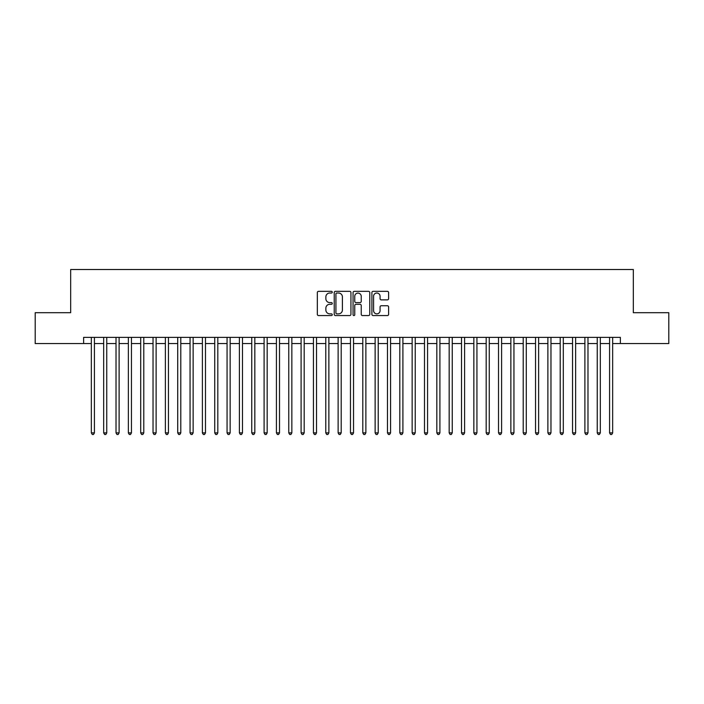 <?xml version="1.0" encoding="UTF-8"?>
<svg xmlns="http://www.w3.org/2000/svg" width="704" height="704" viewBox="0 0 704 704"><rect width="100%" height="100%" fill="white"/><g stroke="black" fill="none" stroke-linecap="round" stroke-linejoin="round"><path stroke-width="1.06" d="M332.262 292.186A0.845 0.845 0 0 0 331.408 291.333L318.542 291.333A1.214 1.214 0 0 0 317.328 292.547L317.328 314.345A1.214 1.214 0 0 0 318.542 315.559L331.408 315.559A0.845 0.845 0 0 0 332.262 314.714A0.845 0.845 0 0 0 331.408 313.861L329.745 313.861A3.872 3.872 0 0 1 325.873 309.989L325.873 308.167A3.872 3.872 0 0 1 329.745 304.295L331.408 304.295A0.845 0.845 0 0 0 332.262 303.45A0.845 0.845 0 0 0 331.408 302.597L329.745 302.597A3.872 3.872 0 0 1 325.873 298.725L325.873 296.903A3.872 3.872 0 0 1 329.745 293.031L331.408 293.031A0.845 0.845 0 0 0 332.262 292.186M387.394 299.878A1.214 1.214 0 0 0 388.608 298.663L388.608 292.547A1.214 1.214 0 0 0 387.394 291.333L373.102 291.333A1.214 1.214 0 0 0 371.897 292.547L371.897 314.345A1.214 1.214 0 0 0 373.102 315.559L387.394 315.559A1.214 1.214 0 0 0 388.608 314.345L388.608 306.962A1.214 1.214 0 0 0 387.394 305.747L381.278 305.747A1.214 1.214 0 0 0 380.072 306.962L380.072 310.622A3.238 3.238 0 0 1 376.825 313.861A3.238 3.238 0 0 1 373.586 310.622L373.586 296.27A3.238 3.238 0 0 1 376.825 293.031A3.238 3.238 0 0 1 380.072 296.27L380.072 298.663A1.214 1.214 0 0 0 381.278 299.878L387.394 299.878M83.626 343.552L35.2 343.552L35.2 312.699L70.673 312.699L70.673 269.518L633.327 269.518L633.327 312.699L668.8 312.699L668.8 343.552L620.374 343.552L620.374 337.374L83.626 337.374L83.626 343.552L91.344 343.552M350.944 292.547A1.214 1.214 0 0 0 349.73 291.333L335.438 291.333A1.214 1.214 0 0 0 334.224 292.547L334.224 314.345A1.214 1.214 0 0 0 335.438 315.559L349.73 315.559A1.214 1.214 0 0 0 350.944 314.345L350.944 292.547M354.27 291.333L368.562 291.333A1.214 1.214 0 0 1 369.776 292.547L369.776 314.345A1.214 1.214 0 0 1 368.562 315.559L362.446 315.559A1.214 1.214 0 0 1 361.231 314.345L361.231 305.51A1.214 1.214 0 0 0 360.026 304.295L355.969 304.295A1.214 1.214 0 0 0 354.754 305.51L354.754 314.714A0.845 0.845 0 0 1 353.91 315.559A0.845 0.845 0 0 1 353.056 314.714L353.056 292.547A1.214 1.214 0 0 1 354.27 291.333M94.424 343.552L103.682 343.552M106.762 343.552L116.019 343.552M119.108 343.552L128.357 343.552M131.446 343.552L140.694 343.552M143.783 343.552L153.032 343.552M156.121 343.552L165.378 343.552M168.458 343.552L177.716 343.552M180.796 343.552L190.054 343.552M193.134 343.552L202.391 343.552M205.48 343.552L214.729 343.552M217.818 343.552L227.066 343.552M230.155 343.552L239.404 343.552M242.493 343.552L251.75 343.552M254.83 343.552L264.088 343.552M267.168 343.552L276.426 343.552M279.506 343.552L288.763 343.552M291.852 343.552L301.101 343.552M304.19 343.552L313.438 343.552M316.527 343.552L325.776 343.552M328.865 343.552L338.122 343.552M341.202 343.552L350.46 343.552M353.54 343.552L362.798 343.552M365.878 343.552L375.135 343.552M378.224 343.552L387.473 343.552M390.562 343.552L399.81 343.552M402.899 343.552L412.148 343.552M415.237 343.552L424.494 343.552M427.574 343.552L436.832 343.552M439.912 343.552L449.17 343.552M452.25 343.552L461.507 343.552M464.596 343.552L473.845 343.552M476.934 343.552L486.182 343.552M489.271 343.552L498.52 343.552M501.609 343.552L510.866 343.552M513.946 343.552L523.204 343.552M526.284 343.552L535.542 343.552M538.622 343.552L547.879 343.552M550.968 343.552L560.217 343.552M563.306 343.552L572.554 343.552M575.643 343.552L584.892 343.552M587.981 343.552L597.238 343.552M600.318 343.552L609.576 343.552M612.656 343.552L620.374 343.552M336.767 293.031A0.845 0.845 0 0 0 335.922 293.876L335.922 313.016A0.845 0.845 0 0 0 336.767 313.861L338.527 313.861A3.872 3.872 0 0 0 342.399 309.989L342.399 296.903A3.872 3.872 0 0 0 338.527 293.031L336.767 293.031M361.231 296.331A3.238 3.238 0 0 0 357.993 293.093A3.238 3.238 0 0 0 354.754 296.331L354.754 301.391A1.214 1.214 0 0 0 355.969 302.597L360.026 302.597A1.214 1.214 0 0 0 361.231 301.391L361.231 296.331M94.424 337.374L94.424 432.881L91.344 432.881L91.344 337.374M94.424 432.881L93.5 434.482L92.268 434.482L91.344 432.881M106.762 337.374L106.762 432.881L103.682 432.881L103.682 337.374M106.762 432.881L105.838 434.482L104.606 434.482L103.682 432.881M119.108 337.374L119.108 432.881L116.019 432.881L116.019 337.374M119.108 432.881L118.175 434.482L116.943 434.482L116.019 432.881M131.446 337.374L131.446 432.881L128.357 432.881L128.357 337.374M131.446 432.881L130.522 434.482L129.281 434.482L128.357 432.881M143.783 337.374L143.783 432.881L140.694 432.881L140.694 337.374M143.783 432.881L142.859 434.482L141.618 434.482L140.694 432.881M156.121 337.374L156.121 432.881L153.032 432.881L153.032 337.374M156.121 432.881L155.197 434.482L153.965 434.482L153.032 432.881M168.458 337.374L168.458 432.881L165.378 432.881L165.378 337.374M168.458 432.881L167.534 434.482L166.302 434.482L165.378 432.881M180.796 337.374L180.796 432.881L177.716 432.881L177.716 337.374M180.796 432.881L179.872 434.482L178.64 434.482L177.716 432.881M193.134 337.374L193.134 432.881L190.054 432.881L190.054 337.374M193.134 432.881L192.21 434.482L190.978 434.482L190.054 432.881M205.48 337.374L205.48 432.881L202.391 432.881L202.391 337.374M205.48 432.881L204.547 434.482L203.315 434.482L202.391 432.881M217.818 337.374L217.818 432.881L214.729 432.881L214.729 337.374M217.818 432.881L216.894 434.482L215.653 434.482L214.729 432.881M230.155 337.374L230.155 432.881L227.066 432.881L227.066 337.374M230.155 432.881L229.231 434.482L227.99 434.482L227.066 432.881M242.493 337.374L242.493 432.881L239.404 432.881L239.404 337.374M242.493 432.881L241.569 434.482L240.337 434.482L239.404 432.881M254.83 337.374L254.83 432.881L251.75 432.881L251.75 337.374M254.83 432.881L253.906 434.482L252.674 434.482L251.75 432.881M267.168 337.374L267.168 432.881L264.088 432.881L264.088 337.374M267.168 432.881L266.244 434.482L265.012 434.482L264.088 432.881M279.506 337.374L279.506 432.881L276.426 432.881L276.426 337.374M279.506 432.881L278.582 434.482L277.35 434.482L276.426 432.881M291.852 337.374L291.852 432.881L288.763 432.881L288.763 337.374M291.852 432.881L290.919 434.482L289.687 434.482L288.763 432.881M304.19 337.374L304.19 432.881L301.101 432.881L301.101 337.374M304.19 432.881L303.266 434.482L302.025 434.482L301.101 432.881M316.527 337.374L316.527 432.881L313.438 432.881L313.438 337.374M316.527 432.881L315.603 434.482L314.362 434.482L313.438 432.881M328.865 337.374L328.865 432.881L325.776 432.881L325.776 337.374M328.865 432.881L327.941 434.482L326.709 434.482L325.776 432.881M341.202 337.374L341.202 432.881L338.122 432.881L338.122 337.374M341.202 432.881L340.278 434.482L339.046 434.482L338.122 432.881M353.54 337.374L353.54 432.881L350.46 432.881L350.46 337.374M353.54 432.881L352.616 434.482L351.384 434.482L350.46 432.881M365.878 337.374L365.878 432.881L362.798 432.881L362.798 337.374M365.878 432.881L364.954 434.482L363.722 434.482L362.798 432.881M378.224 337.374L378.224 432.881L375.135 432.881L375.135 337.374M378.224 432.881L377.291 434.482L376.059 434.482L375.135 432.881M390.562 337.374L390.562 432.881L387.473 432.881L387.473 337.374M390.562 432.881L389.638 434.482L388.397 434.482L387.473 432.881M402.899 337.374L402.899 432.881L399.81 432.881L399.81 337.374M402.899 432.881L401.975 434.482L400.734 434.482L399.81 432.881M415.237 337.374L415.237 432.881L412.148 432.881L412.148 337.374M415.237 432.881L414.313 434.482L413.081 434.482L412.148 432.881M427.574 337.374L427.574 432.881L424.494 432.881L424.494 337.374M427.574 432.881L426.65 434.482L425.418 434.482L424.494 432.881M439.912 337.374L439.912 432.881L436.832 432.881L436.832 337.374M439.912 432.881L438.988 434.482L437.756 434.482L436.832 432.881M452.25 337.374L452.25 432.881L449.17 432.881L449.17 337.374M452.25 432.881L451.326 434.482L450.094 434.482L449.17 432.881M464.596 337.374L464.596 432.881L461.507 432.881L461.507 337.374M464.596 432.881L463.663 434.482L462.431 434.482L461.507 432.881M476.934 337.374L476.934 432.881L473.845 432.881L473.845 337.374M476.934 432.881L476.01 434.482L474.769 434.482L473.845 432.881M489.271 337.374L489.271 432.881L486.182 432.881L486.182 337.374M489.271 432.881L488.347 434.482L487.106 434.482L486.182 432.881M501.609 337.374L501.609 432.881L498.52 432.881L498.52 337.374M501.609 432.881L500.685 434.482L499.453 434.482L498.52 432.881M513.946 337.374L513.946 432.881L510.866 432.881L510.866 337.374M513.946 432.881L513.022 434.482L511.79 434.482L510.866 432.881M526.284 337.374L526.284 432.881L523.204 432.881L523.204 337.374M526.284 432.881L525.36 434.482L524.128 434.482L523.204 432.881M538.622 337.374L538.622 432.881L535.542 432.881L535.542 337.374M538.622 432.881L537.698 434.482L536.466 434.482L535.542 432.881M550.968 337.374L550.968 432.881L547.879 432.881L547.879 337.374M550.968 432.881L550.035 434.482L548.803 434.482L547.879 432.881M563.306 337.374L563.306 432.881L560.217 432.881L560.217 337.374M563.306 432.881L562.382 434.482L561.141 434.482L560.217 432.881M575.643 337.374L575.643 432.881L572.554 432.881L572.554 337.374M575.643 432.881L574.719 434.482L573.478 434.482L572.554 432.881M587.981 337.374L587.981 432.881L584.892 432.881L584.892 337.374M587.981 432.881L587.057 434.482L585.825 434.482L584.892 432.881M600.318 337.374L600.318 432.881L597.238 432.881L597.238 337.374M600.318 432.881L599.394 434.482L598.162 434.482L597.238 432.881M612.656 337.374L612.656 432.881L609.576 432.881L609.576 337.374M612.656 432.881L611.732 434.482L610.5 434.482L609.576 432.881"/></g></svg>

